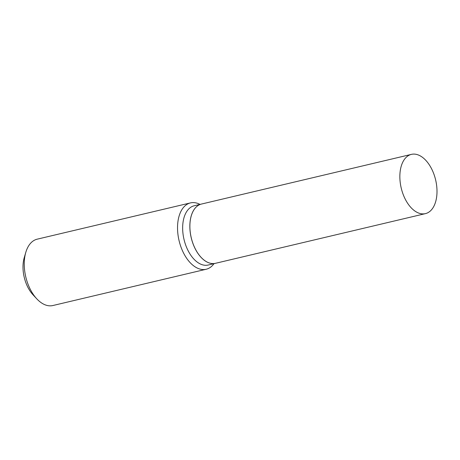 <?xml version="1.0" encoding="UTF-8"?>
<svg xmlns="http://www.w3.org/2000/svg" width="460" height="460" viewBox="0 0 460 460"><rect width="100%" height="100%" fill="white"/><g stroke="black" fill="none" stroke-linecap="round" stroke-linejoin="round"><path stroke-width="0.69" d="M401.057 187.341A30.446 17.681 -103.3 0 1 411.418 154.37A30.446 17.681 -103.3 0 1 435.798 180.653A30.446 17.681 -103.3 0 1 425.437 213.624A30.446 17.681 -103.3 0 1 401.057 187.341M425.437 213.624L215.47 263.31A30.446 17.681 -103.3 0 1 191.09 237.026A30.446 17.681 -103.3 0 1 201.451 204.056L411.418 154.37M215.452 263.315A30.446 17.681 -103.3 0 1 215.429 263.321A30.446 17.681 -103.3 0 1 215.004 263.407A30.446 17.681 -103.3 0 1 191.13 237.4A30.446 17.681 -103.3 0 1 201.405 204.067A30.446 17.681 -103.3 0 1 201.428 204.062M214.015 263.655A34.092 19.797 -103.3 0 1 206.183 269.255L52.894 305.526A34.092 19.797 -103.3 0 1 52.423 305.63A34.092 19.797 -103.3 0 1 36.806 298.856A34.092 19.797 -103.3 0 1 25.8 252.35A34.092 19.797 -103.3 0 1 37.197 239.171L190.48 202.9A34.092 19.797 -103.3 0 1 190.958 202.802A34.092 19.797 -103.3 0 1 199.991 204.401M206.183 269.255A34.092 19.797 -103.3 0 1 205.712 269.359A34.092 19.797 -103.3 0 1 178.974 240.229A34.092 19.797 -103.3 0 1 190.48 202.9M215.429 263.321L208.236 265.023A30.446 17.681 -103.3 0 1 207.811 265.115A30.446 17.681 -103.3 0 1 183.937 239.102A30.446 17.681 -103.3 0 1 194.212 205.769L201.405 204.067M36.806 298.856L33.051 294.831A27.272 15.841 -103.3 0 1 24.248 257.629L25.8 252.35"/></g></svg>
